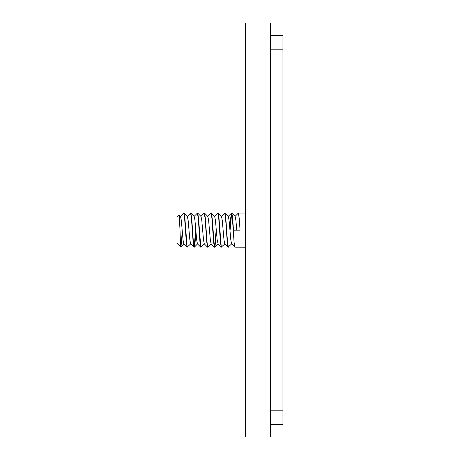 <?xml version="1.0" encoding="UTF-8"?>
<svg xmlns="http://www.w3.org/2000/svg" width="460" height="460" viewBox="0 0 460 460"><rect width="100%" height="100%" fill="white"/><g stroke="black" fill="none" stroke-linecap="round" stroke-linejoin="round"><path stroke-width="0.69" d="M229.873 229.166L230.667 218.097L231.518 213.095L232.375 218.097L234.077 242.224L234.864 247.187L245.306 247.221M234.985 216.482L238.343 213.095L239.2 218.097L240.051 230.161L233.496 230.161L232.645 218.097L231.857 213.13L235.152 216.482L235.922 220.461L236.773 230.161M183.678 213.13L180.389 216.482L183.747 213.095L184.598 218.097L186.306 242.224L187.093 247.187L183.799 243.834L183.028 239.861L181.326 220.461L180.55 216.482L179.193 215.096L180.015 230.161C180.406 244.162 180.786 249.153 181.154 245.134L182.252 231.156M187.093 247.187L190.791 243.834M184.017 213.095L184.874 218.097L187.157 247.221M187.214 216.482L190.572 213.095L191.423 218.097L193.131 242.224L193.919 247.187L194.321 247.187L195.109 242.224L195.902 231.156M194.12 247.077L195.69 230.161M190.842 213.095L191.699 218.097L193.401 242.224L194.258 247.221M194.039 216.482L197.397 213.095L198.248 218.097L199.956 242.224L200.744 247.187L204.441 243.834M197.397 213.095L197.737 213.13L198.524 218.097L200.807 247.221M204.154 213.13L200.865 216.482L204.223 213.095L205.074 218.097L206.781 242.224L207.569 247.187L211.266 243.834M204.223 213.095L204.562 213.13L205.344 218.097L207.052 242.224L207.908 247.221M210.979 213.13L207.69 216.482L211.048 213.095L211.899 218.097L213.607 242.224L214.394 247.187L214.797 247.187L215.585 242.224L216.378 231.156M214.596 247.077L216.165 230.161M211.048 213.095L211.381 213.13L212.169 218.097L214.458 247.221M214.509 216.482L217.867 213.095L218.724 218.097L220.432 242.224L221.214 247.187L224.911 243.834M217.867 213.095L218.207 213.13L218.994 218.097L221.283 247.221M224.75 243.834L228.039 247.187L224.75 243.834L223.98 239.861L222.272 220.461L221.501 216.482L218.207 213.13L221.501 216.482L224.693 213.095L225.549 218.097L227.251 242.224L228.039 247.187L231.736 243.834M224.969 213.095L225.82 218.097L227.527 242.224L228.378 247.221M230.086 230.161L231.656 213.239M231.518 213.095L231.857 213.13M177.06 230.161C177.06 246.882 177.06 246.882 177.06 230.161C177.06 213.44 177.06 213.44 177.06 230.161M180.469 242.265L181.154 242.615M183.965 243.834L180.878 246.945L177.06 243.127M179.193 215.096L177.06 217.195M270.394 437L270.394 23L245.306 23L245.306 437L270.394 437M270.394 35.546L282.94 35.546L282.94 424.453L270.394 424.453M184.086 213.13L187.375 216.482L188.146 220.461L189.853 239.861L190.624 243.834L193.919 247.187L190.624 243.834M190.911 213.13L194.2 216.482L194.971 220.461L196.679 239.861L197.449 243.834L200.744 247.187L197.449 243.834M197.737 213.13L201.026 216.482L201.796 220.461L203.504 239.861L204.274 243.834L207.569 247.187L204.274 243.834M204.562 213.13L207.851 216.482L208.621 220.461L210.329 239.861L211.1 243.834L214.394 247.187L211.1 243.834M211.381 213.13L214.676 216.482L215.447 220.461L217.154 239.861L218.086 243.834L214.797 247.187M225.032 213.13L228.327 216.482L229.097 220.461L230.805 239.861L231.575 243.834L234.864 247.187M270.394 410.803L282.94 410.803M282.94 49.197L270.394 49.197M238.343 213.095L245.306 213.095M194.321 247.187L197.616 243.834M217.925 243.834L221.214 247.187L217.925 243.834M228.16 216.482L231.455 213.13L228.16 216.482M221.335 216.482L224.63 213.13"/></g></svg>
